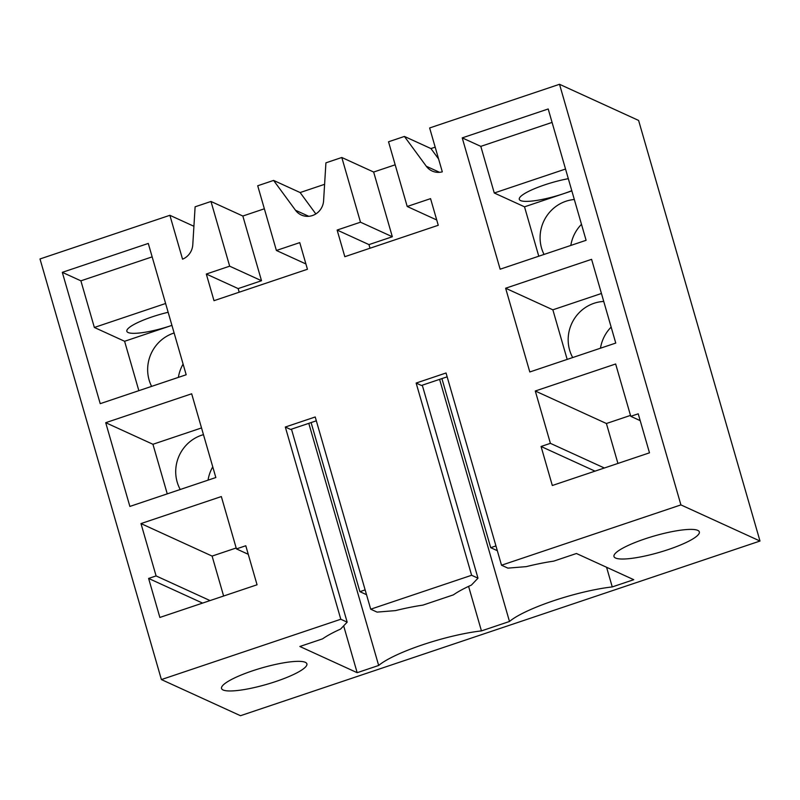 <?xml version="1.0" encoding="UTF-8"?>
<svg xmlns="http://www.w3.org/2000/svg" width="800" height="800" viewBox="0 0 800 800"><rect width="100%" height="100%" fill="white"/><g stroke="black" fill="none" stroke-linecap="round" stroke-linejoin="round"><path stroke-width="1.2" d="M341.81 157.49L360.49 222.2L337.13 230.05L344.82 256.7L438.26 225.28L430.56 198.64L407.21 206.49L388.53 141.78L404.41 136.44L426.31 166.26A16.15 15.46 -65.4 0 0 432.14 171.02A16.15 15.46 -65.4 0 0 442.31 171.84L429.64 127.96L559.52 84.29L638.6 120.43L760 541.04L240.48 715.71L161.4 679.57L40 258.96L169.88 215.3L182.55 259.18A16.15 15.46 -65.4 0 0 192.78 244.78L195.11 206.81L210.99 201.47L229.67 266.18L206.31 274.04L214 300.68L307.44 269.26L299.75 242.62L276.39 250.47L257.71 185.76L273.6 180.42L295.5 210.25A16.15 15.46 -65.4 0 0 301.33 215.01A16.15 15.46 -65.4 0 0 312.44 215.54A16.15 15.46 -65.4 0 0 323.59 200.8L325.92 162.83L341.81 157.49L373.65 172.04L392.33 236.75L368.97 244.61L370.01 248.23M395.17 164.81L373.65 172.04M404.41 136.44L430.95 148.57L438.6 158.98M435.18 147.15L430.95 148.57M169.88 215.3L193.91 226.28M210.99 201.47L242.84 216.03L264.36 208.79M273.6 180.42L300.13 192.55L315.83 213.93M324.6 184.32L300.13 192.55M600.48 348.21A37.35 35.75 114.6 0 1 611.15 327.09M178.37 377.38A37.35 35.75 114.6 0 1 183.1 364.08M208.04 480.16A37.35 35.75 114.6 0 1 212.76 466.85M570.82 245.44A37.35 35.75 114.6 0 1 581.49 224.32M161.4 679.57L340.8 619.25L285.32 427.03L290.63 429.45L316.33 420.81M559.52 84.29L680.92 504.9L501.52 565.22L446.04 372.99L416.14 383.05L471.62 575.27L370.71 609.2L315.22 416.98L285.32 427.03M586.1 240.3L500.14 269.2L462.23 137.88L548.2 108.98L586.1 240.3M236.44 548.9L245.79 545.76L257.05 584.78L159.87 617.45L148.61 578.43L156.09 575.92L140.98 523.58L221.34 496.56L236.44 548.9L248.25 554.3M186.18 374.76L100.22 403.66L62.31 272.34L148.28 243.44L186.18 374.76M215.84 477.53L129.88 506.43L105.71 422.69L191.67 393.79L215.84 477.53M550.4 443.34L535.29 391L615.65 363.99L630.76 416.32L638.23 413.81L649.49 452.83L552.32 485.5L541.06 446.48L550.4 443.34L604.36 468M615.76 343.07L529.8 371.97L505.63 288.23L591.59 259.33L615.76 343.07M276.39 250.47L305.91 263.96M239.2 292.21L238.15 288.59L261.51 280.73L242.84 216.03M229.67 266.18L261.51 280.73M138.85 390.67L124.6 341.28L171.92 325.37A36.34 7.01 -16.1 0 1 171.32 325.58A36.34 7.01 -16.1 0 1 128.13 332.52A36.34 7.01 -16.1 0 1 126.85 331.29A36.34 7.01 -16.1 0 1 168.14 312.28M760 541.04L680.92 504.9M501.52 565.22L507.89 568.13L526.27 566.63A72.68 14.03 -16.1 0 1 553.7 561.14L576.44 553.5L633.75 579.69L612.25 586.92A68.64 13.25 -16.1 0 0 509.49 621.47L439.61 379.37M340.8 619.25L347.17 622.16L340.6 629.06A72.68 14.03 -16.1 0 0 322.59 638.85L299.86 646.49L357.17 672.69L378.67 665.46A68.64 13.25 -16.1 0 1 481.44 630.9L509.49 621.47M697.77 530.38A44.41 8.57 -16.1 0 1 699.33 531.89A44.41 8.57 -16.1 0 1 663.73 551.04A44.41 8.57 -16.1 0 1 615.54 558.03A44.41 8.57 -16.1 0 1 613.98 556.52A44.41 8.57 -16.1 0 1 649.59 537.38A44.41 8.57 -16.1 0 1 697.77 530.38M223.1 689.98A44.41 8.57 -16.1 0 1 221.54 688.47A44.41 8.57 -16.1 0 1 257.14 669.33A44.41 8.57 -16.1 0 1 305.33 662.33A44.41 8.57 -16.1 0 1 306.89 663.84A44.41 8.57 -16.1 0 1 271.28 682.98A44.41 8.57 -16.1 0 1 223.1 689.98M151.61 386.38A37.35 35.75 114.6 0 1 173.51 333.19A37.35 35.75 114.6 0 1 174.12 332.99M180.24 489.5A37.35 35.75 114.6 0 1 201.59 435.23A37.35 35.75 114.6 0 1 203.47 434.66M206.31 274.04L238.15 288.59M347.17 622.16L291.47 429.17M370.71 609.2L377.07 612.11L395.46 610.61A72.68 14.03 -16.1 0 1 422.88 605.13L453.41 594.86A72.68 14.03 -16.1 0 1 471.42 585.07L477.99 578.18L422.28 385.19M471.62 575.27L477.99 578.18M62.31 272.34L80.89 280.83L152.15 256.87M80.89 280.83L94.35 327.46L124.6 341.28M148.61 578.43L202.57 603.09M156.09 575.92L210.04 600.58M223.62 596.01L212.1 556.08L236.18 547.99M140.98 523.58L212.1 556.08M105.71 422.69L152.94 444.28L201.53 427.94M167.26 493.87L152.94 444.28M94.35 327.46L165.61 303.5M357.17 672.69L343.66 625.85M378.67 665.46L308.79 423.35M468.59 586.38L481.44 630.9M407.21 206.49L436.73 219.98M360.49 222.2L392.33 236.75M568.32 178.68A36.34 7.01 163.9 0 0 519.29 199.34A36.34 7.01 163.9 0 0 520.57 200.57A36.34 7.01 163.9 0 0 563.76 193.63A36.34 7.01 163.9 0 0 571.78 190.7M574.32 199.5A37.35 35.75 -65.4 0 0 565.96 201.24A37.35 35.75 -65.4 0 0 544.05 254.44M603.75 301.45A37.35 35.75 -65.4 0 0 594.03 303.29A37.35 35.75 -65.4 0 0 572.69 357.55M447.15 376.83L421.44 385.47L416.14 383.05M337.13 230.05L368.97 244.61M541.06 446.48L595.01 471.14M535.29 391L606.41 423.51L617.93 463.44M606.41 423.51L630.49 415.41M630.76 416.32L640.2 420.64M505.63 288.23L552.86 309.82L567.18 359.41M552.86 309.82L601.45 293.48M462.23 137.88L480.81 146.37L494.27 193L524.52 206.82L538.77 256.21M480.81 146.37L552.07 122.41M524.52 206.82L571.84 190.91M494.27 193L565.53 169.04M606.58 567.28L612.25 586.92M365.14 589.9L359.9 591.66L311.1 422.57M359.9 591.66L366.52 594.69M495.95 545.92L490.72 547.68L441.91 378.59M490.72 547.68L497.33 550.7M295.5 210.25L308.74 216.3M426.31 166.26L439.56 172.32"/></g></svg>

